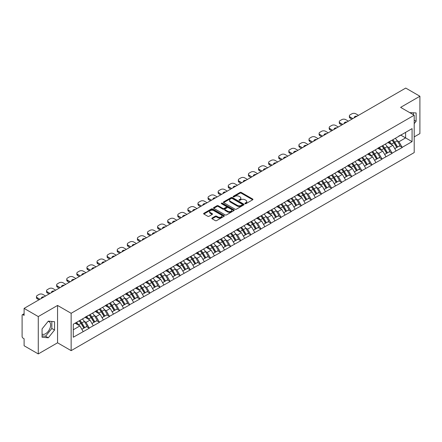 <?xml version="1.0" encoding="UTF-8"?>
<svg xmlns="http://www.w3.org/2000/svg" width="442" height="442" viewBox="0 0 442 442"><rect width="100%" height="100%" fill="white"/><g stroke="black" fill="none" stroke-linecap="round" stroke-linejoin="round"><path stroke-width="0.66" d="M245.056 203.679A0.63 0.365 0 0 0 245.945 203.679L252.691 199.778A0.901 0.519 0 0 0 252.957 199.414A0.901 0.519 0 0 0 252.691 199.049L241.26 192.447A0.901 0.519 0 0 0 239.989 192.447L233.243 196.342A0.63 0.365 0 0 0 234.133 196.856L235.006 196.353A2.873 1.657 0 0 1 239.072 196.353L240.023 196.905A2.873 1.657 0 0 1 240.862 198.077A2.873 1.657 0 0 1 240.023 199.248L239.15 199.756A0.63 0.365 0 0 0 240.039 200.265L240.912 199.762A2.873 1.657 0 0 1 244.978 199.762L245.929 200.314A2.873 1.657 0 0 1 246.769 201.486A2.873 1.657 0 0 1 245.929 202.657L245.056 203.165A0.63 0.365 0 0 0 245.056 203.679L245.056 203.165M42.062 334.102A7.138 4.122 120 0 0 45.587 333.721A7.138 4.122 120 0 0 50.25 327.434A7.138 4.122 120 0 0 49.156 321.715A7.138 4.122 120 0 0 48.101 321.389M409.751 112.649A7.138 4.122 -60 0 1 410.723 112.964A7.138 4.122 -60 0 1 411.48 113.655M212.11 218.044A0.901 0.519 0 0 0 211.845 218.409A0.901 0.519 0 0 0 212.11 218.773L215.315 220.624A0.901 0.519 0 0 0 216.586 220.624L224.083 216.298A0.901 0.519 0 0 0 224.343 215.934A0.901 0.519 0 0 0 224.083 215.569L212.652 208.967A0.901 0.519 0 0 0 211.381 208.967L203.884 213.293A0.901 0.519 0 0 0 203.624 213.657A0.901 0.519 0 0 0 203.884 214.027L207.757 216.265A0.901 0.519 0 0 0 209.027 216.265L212.237 214.414A0.901 0.519 0 0 0 212.497 214.044A0.901 0.519 0 0 0 212.237 213.679L210.315 212.569A2.403 1.387 0 0 1 209.613 211.591A2.403 1.387 0 0 1 211.094 210.309A2.403 1.387 0 0 1 213.713 210.607L221.238 214.95A2.403 1.387 0 0 1 221.945 215.934A2.403 1.387 0 0 1 220.459 217.215A2.403 1.387 0 0 1 217.84 216.917L216.586 216.188A0.901 0.519 0 0 0 215.315 216.188L212.11 218.044L212.11 218.773M57.559 305.444L38.277 316.577L24.106 308.394L405.728 88.069L419.9 96.245L400.618 107.378L414.204 115.224L71.145 313.29L57.559 305.444L57.559 342.799L71.145 350.644L71.145 313.29M235.067 209.221A0.901 0.519 0 0 0 236.337 209.221L243.835 204.895A0.901 0.519 0 0 0 244.095 204.53A0.901 0.519 0 0 0 243.835 204.165L232.404 197.563A0.901 0.519 0 0 0 231.133 197.563L223.635 201.889A0.901 0.519 0 0 0 223.376 202.254A0.901 0.519 0 0 0 223.635 202.624L235.067 209.221M221.696 203.812A0.63 0.365 0 0 1 222.337 203.9L222.337 203.154L233.956 209.867A0.901 0.519 0 0 1 234.221 210.232A0.901 0.519 0 0 1 233.956 210.596L226.464 214.922A0.901 0.519 0 0 1 225.193 214.922L213.762 208.326L216.967 206.486L216.967 205.74L213.762 207.591A0.901 0.519 0 0 0 213.497 207.955A0.901 0.519 0 0 0 213.762 208.326L213.762 207.591M216.967 206.486A0.901 0.519 0 0 1 218.237 206.486L218.237 205.74A0.901 0.519 0 0 0 216.967 205.74M218.237 205.74L222.873 208.414A0.901 0.519 0 0 0 224.144 208.414L226.271 207.188A0.901 0.519 0 0 0 226.536 206.823A0.901 0.519 0 0 0 226.271 206.453L221.448 203.668A0.63 0.365 0 0 1 222.337 203.154M71.145 350.644L414.204 152.584L414.204 115.224M79.085 320.886A6.133 3.542 -120 0 1 81.184 323.34L84.041 328.058L86.533 326.616L89.295 328.213L86.057 322.384L84.267 321.351M89.295 328.213L73.284 337.235L73.284 324.235L412.071 128.639L412.071 141.639L402.203 147.335L398.966 141.727L397.176 140.694M391.993 140.23A6.133 3.542 -120 0 1 394.093 142.683L396.949 147.401L399.441 145.959L402.203 147.335M402.203 147.556L392.109 153.159L388.877 147.556L387.082 146.523M381.899 146.053A6.133 3.542 -120 0 1 383.999 148.512L386.855 153.225L389.347 151.788L392.109 153.159M392.109 153.385L382.015 158.987L378.783 153.385L376.987 152.352M371.805 151.882A6.133 3.542 -120 0 1 373.904 154.335L376.761 159.054L379.253 157.617L382.015 158.987M382.015 159.214L371.921 164.816L368.689 159.214L366.893 158.175M361.711 157.711A6.133 3.542 -120 0 1 363.81 160.164L366.667 164.883L369.158 163.446L371.921 164.816M371.921 165.043L361.827 170.645L358.595 165.037L356.799 164.004M351.617 163.54A6.133 3.542 -120 0 1 353.716 165.993L356.572 170.711L359.064 169.269L361.827 170.645M361.827 170.866L351.733 176.468L348.5 170.866L346.705 169.833M341.522 169.369A6.133 3.542 -120 0 1 343.622 171.822L346.478 176.54L348.97 175.098L351.733 176.468M351.733 176.695L341.638 182.297L338.406 176.695L336.611 175.662M331.428 175.192A6.133 3.542 -120 0 1 333.528 177.645L336.384 182.364L338.876 180.927L341.638 182.297M341.638 182.524L331.544 188.126L328.312 182.524L326.516 181.491M321.334 181.021A6.133 3.542 -120 0 1 323.433 183.474L326.29 188.193L328.782 186.756L331.544 188.126M331.544 188.353L321.456 193.955L318.218 188.353L316.428 187.314M311.24 186.85A6.133 3.542 -120 0 1 313.339 189.303L316.196 194.021L318.688 192.585L321.456 193.955M321.456 194.176L311.361 199.784L308.124 194.176L306.334 193.143M301.146 192.679A6.133 3.542 -120 0 1 303.245 195.132L306.102 199.85L308.593 198.408L311.361 199.784M311.361 200.005L301.267 205.607L298.03 200.005L296.239 198.972M291.051 198.502A6.133 3.542 -120 0 1 293.151 200.961L296.013 205.674L298.499 204.237L301.267 205.607M301.267 205.834L291.173 211.436L287.935 205.834L286.145 204.801M280.963 204.331A6.133 3.542 -120 0 1 283.057 206.784L285.919 211.503L288.405 210.066L291.173 211.436M291.173 211.663L281.079 217.265L277.841 211.663L276.051 210.624M270.869 210.16A6.133 3.542 -120 0 1 272.968 212.613L275.825 217.331L278.316 215.895L281.079 217.265M281.079 217.486L270.985 223.094L267.747 217.486L265.957 216.453M260.774 215.989A6.133 3.542 -120 0 1 262.874 218.442L265.73 223.16L268.222 221.718L270.985 223.094M270.985 223.315L260.89 228.917L257.653 223.315L255.863 222.282M250.68 221.812A6.133 3.542 -120 0 1 252.78 224.271L255.636 228.984L258.128 227.547L260.89 228.917M260.89 229.144L250.796 234.746L247.559 229.144L245.769 228.111M240.586 227.641A6.133 3.542 -120 0 1 242.686 230.094L245.542 234.812L248.034 233.376L250.796 234.746M250.796 234.973L240.702 240.575L237.465 234.973L235.674 233.934M230.492 233.47A6.133 3.542 -120 0 1 232.591 235.923L235.448 240.641L237.94 239.205L240.702 240.575M240.702 240.802L230.608 246.404L227.376 240.802L225.58 239.763M220.398 239.299A6.133 3.542 -120 0 1 222.497 241.752L225.354 246.47L227.845 245.028L230.608 246.404M230.608 246.625L220.514 252.233L217.282 246.625L215.486 245.592M210.304 245.128A6.133 3.542 -120 0 1 212.403 247.581L215.26 252.299L217.751 250.857L220.514 252.233M220.514 252.454L210.42 258.056L207.188 252.454L205.392 251.421M200.209 250.951A6.133 3.542 -120 0 1 202.309 253.404L205.165 258.122L207.657 256.686L210.42 258.056M210.42 258.283L200.325 263.885L197.093 258.283L195.298 257.25M190.115 256.78A6.133 3.542 -120 0 1 192.215 259.233L195.071 263.951L197.563 262.515L200.325 263.885M200.325 264.112L190.231 269.714L186.999 264.112L185.204 263.073M180.021 262.609A6.133 3.542 -120 0 1 182.121 265.062L184.977 269.78L187.469 268.344L190.231 269.714M190.231 269.935L180.137 275.543L176.905 269.935L175.109 268.902M169.927 268.438A6.133 3.542 -120 0 1 172.026 270.891L174.883 275.609L177.375 274.167L180.137 275.543M180.137 275.764L170.043 281.366L166.811 275.764L165.021 274.731M159.833 274.261A6.133 3.542 -120 0 1 161.932 276.72L164.789 281.432L167.28 279.996L170.043 281.366M170.043 281.593L159.954 287.195L156.717 281.593L154.927 280.56M149.739 280.09A6.133 3.542 -120 0 1 151.838 282.543L154.694 287.261L157.186 285.825L159.954 287.195M159.954 287.422L149.86 293.024L146.622 287.422L144.832 286.383M139.644 285.919A6.133 3.542 -120 0 1 141.744 288.372L144.606 293.09L147.092 291.654L149.86 293.024M149.86 293.245L139.766 298.853L136.528 293.245L134.738 292.212M129.556 291.748A6.133 3.542 -120 0 1 131.65 294.201L134.512 298.919L136.998 297.477L139.766 298.853M139.766 299.074L129.672 304.676L126.434 299.074L124.644 298.041M119.462 297.571A6.133 3.542 -120 0 1 121.556 300.03L124.417 304.748L126.909 303.306L129.672 304.676M129.672 304.903L119.578 310.505L116.34 304.903L114.55 303.869M109.367 303.4A6.133 3.542 -120 0 1 111.467 305.853L114.323 310.571L116.815 309.135L119.578 310.505M119.578 310.732L109.483 316.334L106.246 310.732L104.456 309.693M99.273 309.229A6.133 3.542 -120 0 1 101.373 311.682L104.229 316.4L106.721 314.964L109.483 316.334M109.483 316.56L99.389 322.163L96.152 316.56L94.361 315.522M89.179 315.058A6.133 3.542 -120 0 1 91.279 317.511L94.135 322.229L96.627 320.793L99.389 322.163M99.389 322.384L89.295 327.992M85.864 316.743L89.295 314.991M86.057 322.384L90.008 320.107L85.024 317.229M93.24 325.71L90.008 320.107M95.958 310.919L99.389 309.162M96.152 316.56L100.102 314.279L95.118 311.4M103.334 319.881L100.102 314.279M106.052 305.091L109.483 303.334M106.246 310.732L110.196 308.45L105.213 305.577M113.428 314.058L110.196 308.45M116.147 299.262L119.578 297.505M116.34 304.903L120.29 302.626L115.307 299.748M123.522 308.229L120.29 302.626M126.241 293.433L129.672 291.676M126.434 299.074L130.384 296.797L125.401 293.919M133.617 302.4L130.384 296.797M136.335 287.604L139.766 285.852M136.528 293.245L140.479 290.969L135.495 288.09M143.711 296.571L140.479 290.969M146.429 281.781L149.86 280.024M146.622 287.422L150.567 285.14L145.589 282.267M153.805 290.742L150.567 285.14M156.523 275.952L159.954 274.195M156.717 281.593L160.661 279.311L155.683 276.438M163.899 284.919L160.661 279.311M166.617 270.123L170.043 268.366M166.811 275.764L170.756 273.488L165.778 270.609M173.993 279.09L170.756 273.488M176.712 264.294L180.137 262.542M176.905 269.935L180.85 267.659L175.866 264.78M184.087 273.261L180.85 267.659M186.806 258.471L190.231 256.714M186.999 264.112L190.944 261.83L185.96 258.957M194.182 267.432L190.944 261.83M196.9 252.642L200.325 250.885M197.093 258.283L201.038 256.001L196.055 253.128M204.276 261.609L201.038 256.001M206.994 246.813L210.42 245.056M207.188 252.454L211.132 250.178L206.149 247.299M214.37 255.78L211.132 250.178M217.083 240.984L220.514 239.232M217.282 246.625L221.227 244.349L216.243 241.47M224.464 249.951L221.227 244.349M227.177 235.161L230.608 233.404M227.376 240.802L231.321 238.52L226.337 235.641M234.553 244.122L231.321 238.52M237.271 229.332L240.702 227.575M237.465 234.973L241.415 232.691L236.431 229.818M244.647 238.299L241.415 232.691M247.365 223.503L250.796 221.746M247.559 229.144L251.509 226.868L246.525 223.989M254.741 232.47L251.509 226.868M257.459 217.674L260.89 215.917M257.653 223.315L261.603 221.039L256.62 218.16M264.835 226.641L261.603 221.039M267.554 211.845L270.985 210.094M267.747 217.486L271.697 215.21L266.714 212.331M274.93 220.812L271.697 215.21M277.648 206.022L281.079 204.265M277.841 211.663L281.792 209.381L276.808 206.508M285.024 214.983L281.792 209.381M287.742 200.193L291.173 198.436M287.935 205.834L291.886 203.552L286.902 200.679M295.118 209.16L291.886 203.552M297.836 194.364L301.267 192.607M298.03 200.005L301.974 197.729L296.996 194.85M305.212 203.331L301.974 197.729M307.93 188.535L311.361 186.784M308.124 194.176L312.069 191.9L307.091 189.021M315.306 197.502L312.069 191.9M318.025 182.712L321.456 180.955M318.218 188.353L322.163 186.071L317.185 183.198M325.4 191.673L322.163 186.071M328.119 176.883L331.544 175.126M328.312 182.524L332.257 180.242L327.279 177.369M335.495 185.85L332.257 180.242M338.213 171.054L341.638 169.297M338.406 176.695L342.351 174.419L337.368 171.54M345.589 180.021L342.351 174.419M348.307 165.225L351.733 163.468M348.5 170.866L352.445 168.59L347.462 165.711M355.683 174.192L352.445 168.59M358.401 159.402L361.827 157.645M358.595 165.037L362.539 162.761L357.556 159.882M365.777 168.363L362.539 162.761M368.495 153.573L371.921 151.816M368.689 159.214L372.634 156.932L367.65 154.059M375.871 162.534L372.634 156.932M378.584 147.744L382.015 145.987M378.783 153.385L382.728 151.109L377.744 148.23M385.965 156.711L382.728 151.109M388.678 141.915L392.109 140.158M388.877 147.556L392.822 145.28L387.838 142.401M396.054 150.882L392.822 145.28M398.772 136.086L402.203 134.335M398.966 141.727L405.601 137.898L405.601 132.373L412.071 128.639M400.811 135.136L412.071 141.639M414.204 136.893L419.9 133.606L419.9 96.245M38.277 316.577L38.277 353.932L24.106 345.754L24.106 338.765L23.072 338.169A1.37 0.79 -120 0 1 22.1 336.489L22.1 315.345A1.37 0.79 -120 0 1 22.382 314.715A1.37 0.79 -120 0 1 23.072 314.781L24.106 315.384L24.106 308.394M38.277 353.932L57.559 342.799M73.284 329.765L79.914 325.936L75.123 323.168M83.146 331.539L79.914 325.936M393.949 142.794L394.27 142.976M383.855 148.617L384.175 148.805M373.761 154.446L374.081 154.634M363.667 160.275L363.987 160.457M353.572 166.104L353.893 166.286M343.478 171.932L343.799 172.115M333.384 177.756L333.704 177.944M323.29 183.585L323.61 183.773M313.201 189.414L313.522 189.596M303.107 195.242L303.427 195.425M293.013 201.066L293.333 201.254M282.919 206.895L283.239 207.083M272.825 212.724L273.145 212.906M262.73 218.552L263.051 218.735M252.636 224.376L252.957 224.564M242.542 230.205L242.862 230.392M232.448 236.034L232.768 236.216M222.354 241.862L222.674 242.045M212.259 247.691L212.58 247.874M202.165 253.515L202.486 253.702M192.071 259.344L192.392 259.531M181.977 265.172L182.297 265.355M171.883 271.001L172.203 271.184M161.794 276.825L162.115 277.012M151.7 282.653L152.02 282.841M141.606 288.482L141.926 288.665M131.512 294.311L131.832 294.494M121.417 300.135L121.738 300.322M111.323 305.963L111.644 306.151M101.229 311.792L101.55 311.98M91.135 317.621L91.455 317.804M81.041 323.45L81.361 323.632M414.204 123.65L416.115 121.274L416.115 112.948L409.69 112.616M54.548 321.699L48.305 321.141L42.062 328.909L42.062 337.229L48.305 337.787L54.548 330.025L54.548 321.699M245.304 203.768L245.929 203.408A2.873 1.657 0 0 0 246.769 202.232L246.769 201.486M240.862 198.077L240.862 198.823A2.873 1.657 0 0 1 240.023 199.994L239.398 200.353M252.691 199.049L252.691 199.778L241.26 193.193A0.901 0.519 0 0 0 239.989 193.193L233.492 196.944M243.824 204.906L232.404 198.309A0.901 0.519 0 0 0 231.133 198.309L223.646 202.629M242.244 204.784A0.63 0.365 0 0 0 242.244 204.27L232.21 198.48A0.63 0.365 0 0 0 231.321 198.48L230.398 199.01A2.873 1.657 0 0 0 229.558 200.182A2.873 1.657 0 0 0 230.398 201.359L237.26 205.32A2.873 1.657 0 0 0 241.326 205.32L242.244 204.784L242.244 205.536A0.63 0.365 0 0 0 242.431 205.276L242.431 204.53M229.558 200.182L229.558 200.933A2.873 1.657 0 0 0 230.398 202.105L230.398 201.359M242.244 205.536L241.326 206.066A2.873 1.657 0 0 1 237.26 206.066L230.398 202.105M218.237 206.486L222.873 209.165A0.901 0.519 0 0 0 224.144 209.165L226.271 207.933A0.901 0.519 0 0 0 226.536 207.569L226.536 206.823M222.337 203.9L233.945 210.607M227.685 211.193A2.403 1.387 0 0 0 230.304 211.497A2.403 1.387 0 0 0 231.785 210.215A2.403 1.387 0 0 0 231.083 209.232L228.431 207.701A0.901 0.519 0 0 0 227.16 207.701L225.033 208.928A0.901 0.519 0 0 0 224.768 209.298A0.901 0.519 0 0 0 225.033 209.663L227.685 211.193L227.685 211.939A2.403 1.387 0 0 0 230.304 212.243A2.403 1.387 0 0 0 231.785 210.961L231.785 210.215M224.768 209.298L224.768 210.044A0.901 0.519 0 0 0 225.033 210.409L225.033 209.663M227.685 211.939L225.033 210.409M221.945 215.934L221.945 216.679A2.403 1.387 0 0 1 220.459 217.961A2.403 1.387 0 0 1 217.84 217.663L216.586 216.939A0.901 0.519 0 0 0 215.315 216.939L212.121 218.784M209.613 211.591L209.613 212.337A2.403 1.387 0 0 0 210.315 213.315L210.315 212.569M212.226 214.42L210.315 213.315M224.072 216.309L212.652 209.712A0.901 0.519 0 0 0 211.381 209.712L203.895 214.033M413.397 114.76L413.397 112.704M414.204 120.174L416.115 121.274M42.062 335.903L45.587 336.218L51.83 328.456L51.83 321.456M51.83 328.456L54.548 330.025M45.587 336.218L48.305 337.787M358.495 115.334L355.81 113.787A2.746 1.586 0 0 0 351.926 113.787L350.18 114.793A2.746 1.586 0 0 0 349.379 115.915A2.746 1.586 0 0 0 350.18 117.036L350.18 118.158L351.898 119.147M350.18 118.158A2.746 1.586 180 0 1 349.379 117.036L349.379 115.915M350.18 117.036L352.865 118.589M354.373 117.716A2.149 1.243 180 0 1 354.307 117.412A2.149 1.243 180 0 1 356.987 116.207M395.275 138.329A7.503 4.332 60 0 1 397.242 140.805L394.75 142.241A7.503 4.332 -120 0 0 392.783 139.771M394.75 142.241L397.612 146.959L400.098 145.523L397.242 140.805M396.949 147.401L397.612 146.959M399.441 145.959L400.098 145.523M388.496 142.02A6.133 3.542 60 0 1 390.187 143.755M389.452 141.694A7.503 4.332 60 0 1 391.419 144.169L391.7 144.633M394.772 148.656L396.767 147.446L393.91 142.727A7.503 4.332 -120 0 0 391.943 140.258M396.767 147.446L394.745 148.611M348.401 121.163L345.716 119.616A2.746 1.586 0 0 0 341.837 119.616L340.086 120.622A2.746 1.586 0 0 0 339.285 121.743A2.746 1.586 0 0 0 340.086 122.865L340.086 123.987L341.804 124.975M340.086 123.987A2.746 1.586 180 0 1 339.285 122.865L339.285 121.743M340.086 122.865L342.771 124.412M344.279 123.545A2.149 1.243 180 0 1 344.213 123.241A2.149 1.243 180 0 1 346.893 122.036M385.181 144.158A7.503 4.332 60 0 1 387.148 146.633L384.656 148.07A7.503 4.332 -120 0 0 382.695 145.6M384.656 148.07L387.518 152.788L390.004 151.352L387.148 146.633M386.855 153.225L387.518 152.788M389.347 151.788L390.004 151.352M378.402 147.849A6.133 3.542 60 0 1 380.092 149.584M379.358 147.523A7.503 4.332 60 0 1 381.324 149.993L381.606 150.457M384.678 154.485L386.673 153.275L383.816 148.556A7.503 4.332 -120 0 0 381.849 146.081M386.673 153.275L384.651 154.44M338.307 126.992L335.622 125.44A2.746 1.586 0 0 0 331.743 125.44L329.992 126.451A2.746 1.586 0 0 0 329.191 127.572A2.746 1.586 0 0 0 329.992 128.694L329.992 129.815L331.71 130.804M329.992 129.815A2.746 1.586 180 0 1 329.191 128.694L329.191 127.572M329.992 128.694L332.677 130.241M334.185 129.373A2.149 1.243 180 0 1 334.119 129.064A2.149 1.243 180 0 1 336.798 127.865M375.087 149.987A7.503 4.332 60 0 1 377.054 152.462L374.562 153.899A7.503 4.332 -120 0 0 372.6 151.424M374.562 153.899L377.424 158.617L379.916 157.175L377.054 152.462M376.761 159.054L377.424 158.617M379.253 157.617L379.916 157.175M368.308 153.678A6.133 3.542 60 0 1 369.998 155.413M369.263 153.352A7.503 4.332 60 0 1 371.23 155.822L371.512 156.286M374.584 160.313L376.578 159.103L373.722 154.385A7.503 4.332 -120 0 0 371.755 151.91M376.578 159.103L374.562 160.269M328.213 132.821L325.527 131.268A2.746 1.586 0 0 0 321.649 131.268L319.897 132.28A2.746 1.586 0 0 0 319.096 133.401A2.746 1.586 0 0 0 319.897 134.517L319.897 135.639L321.616 136.628M319.897 135.639A2.746 1.586 180 0 1 319.096 134.517L319.096 133.401M319.897 134.517L322.583 136.07M324.091 135.202A2.149 1.243 180 0 1 324.025 134.893A2.149 1.243 180 0 1 326.704 133.688M364.998 155.816A7.503 4.332 60 0 1 366.959 158.286L364.473 159.728A7.503 4.332 -120 0 0 362.506 157.253M364.473 159.728L367.33 164.446L369.821 163.004L366.959 158.286M366.667 164.883L367.33 164.446M369.158 163.446L369.821 163.004M358.213 159.507A6.133 3.542 60 0 1 359.904 161.242M359.175 159.175A7.503 4.332 60 0 1 361.136 161.65L361.418 162.115M364.49 166.137L366.484 164.927L363.628 160.214A7.503 4.332 -120 0 0 361.661 157.739M366.484 164.927L364.468 166.098M318.118 138.65L315.433 137.097A2.746 1.586 0 0 0 311.555 137.097L309.809 138.108A2.746 1.586 0 0 0 309.002 139.224A2.746 1.586 0 0 0 309.809 140.346L309.809 141.468L311.522 142.457M309.809 141.468A2.746 1.586 180 0 1 309.002 140.346L309.002 139.224M309.809 140.346L312.488 141.899M313.997 141.026A2.149 1.243 180 0 1 313.93 140.722A2.149 1.243 180 0 1 316.616 139.517M354.904 161.645A7.503 4.332 60 0 1 356.865 164.115L354.379 165.551A7.503 4.332 -120 0 0 352.412 163.081M354.379 165.551L357.235 170.269L359.727 168.833L356.865 164.115M356.572 170.711L357.235 170.269M359.064 169.269L359.727 168.833M348.119 165.336A6.133 3.542 60 0 1 349.81 167.07M349.081 165.004A7.503 4.332 60 0 1 351.042 167.479L351.324 167.943M354.396 171.966L356.396 170.756L353.534 166.037A7.503 4.332 -120 0 0 351.567 163.568M356.396 170.756L354.373 171.921M308.024 144.473L305.339 142.926A2.746 1.586 0 0 0 301.461 142.926L299.715 143.932A2.746 1.586 0 0 0 298.908 145.053A2.746 1.586 0 0 0 299.715 146.175L299.715 147.297L301.427 148.285M299.715 147.297A2.746 1.586 180 0 1 298.908 146.175L298.908 145.053M299.715 146.175L302.4 147.727M303.903 146.855A2.149 1.243 180 0 1 303.836 146.551A2.149 1.243 180 0 1 306.521 145.346M344.81 167.468A7.503 4.332 60 0 1 346.777 169.943L344.285 171.38A7.503 4.332 -120 0 0 342.318 168.91M344.285 171.38L347.141 176.098L349.633 174.662L346.777 169.943M346.478 176.54L347.141 176.098M348.97 175.098L349.633 174.662M338.025 171.159A6.133 3.542 60 0 1 339.716 172.894M338.986 170.833A7.503 4.332 60 0 1 340.953 173.303L341.235 173.772M344.301 177.794L346.301 176.585L343.44 171.866A7.503 4.332 -120 0 0 341.478 169.397M346.301 176.585L344.279 177.75M297.93 150.302L295.25 148.755A2.746 1.586 0 0 0 291.366 148.755L289.62 149.761A2.746 1.586 0 0 0 288.814 150.882A2.746 1.586 0 0 0 289.62 152.004L289.62 153.125L291.333 154.114M289.62 153.125A2.746 1.586 180 0 1 288.814 152.004L288.814 150.882M289.62 152.004L292.306 153.551M293.808 152.683A2.149 1.243 180 0 1 293.742 152.374A2.149 1.243 180 0 1 296.427 151.175M334.716 173.297A7.503 4.332 60 0 1 336.682 175.772L334.191 177.209A7.503 4.332 -120 0 0 332.224 174.734M334.191 177.209L337.047 181.927L339.539 180.491L336.682 175.772M336.384 182.364L337.047 181.927M338.876 180.927L339.539 180.491M327.931 176.988A6.133 3.542 60 0 1 329.622 178.723M328.892 176.662A7.503 4.332 60 0 1 330.859 179.132L331.141 179.596M334.207 183.623L336.207 182.413L333.345 177.695A7.503 4.332 -120 0 0 331.384 175.22M336.207 182.413L334.185 183.579M287.841 156.131L285.156 154.578A2.746 1.586 0 0 0 281.272 154.578L279.526 155.59A2.746 1.586 0 0 0 278.72 156.711A2.746 1.586 0 0 0 279.526 157.833L279.526 158.949L281.239 159.943M279.526 158.949A2.746 1.586 180 0 1 278.72 157.833L278.72 156.711M279.526 157.833L282.211 159.38M283.72 158.512A2.149 1.243 180 0 1 283.648 158.203A2.149 1.243 180 0 1 286.333 156.998M324.621 179.126A7.503 4.332 60 0 1 326.588 181.596L324.096 183.038A7.503 4.332 -120 0 0 322.13 180.563M324.096 183.038L326.953 187.756L329.445 186.314L326.588 181.596M326.29 188.193L326.953 187.756M328.782 186.756L329.445 186.314M317.837 182.817A6.133 3.542 60 0 1 319.533 184.552M318.798 182.485A7.503 4.332 60 0 1 320.765 184.96L321.047 185.425M324.113 189.452L326.113 188.242L323.257 183.524A7.503 4.332 -120 0 0 321.29 181.049M326.113 188.242L324.091 189.408M277.747 161.96L275.062 160.407A2.746 1.586 0 0 0 271.178 160.407L269.432 161.418A2.746 1.586 0 0 0 268.625 162.534A2.746 1.586 0 0 0 269.432 163.656L269.432 164.778L271.145 165.767M269.432 164.778A2.746 1.586 180 0 1 268.625 163.656L268.625 162.534M269.432 163.656L272.117 165.209M273.626 164.336A2.149 1.243 180 0 1 273.559 164.032A2.149 1.243 180 0 1 276.239 162.827M314.527 184.955A7.503 4.332 60 0 1 316.494 187.425L314.002 188.861A7.503 4.332 -120 0 0 312.035 186.391M314.002 188.861L316.859 193.579L319.351 192.143L316.494 187.425M316.196 194.021L316.859 193.579M318.688 192.585L319.351 192.143M307.743 188.646A6.133 3.542 60 0 1 309.439 190.38M308.704 188.314A7.503 4.332 60 0 1 310.671 190.789L310.953 191.253M314.019 195.276L316.019 194.066L313.163 189.347A7.503 4.332 -120 0 0 311.196 186.878M316.019 194.066L313.997 195.237M267.653 167.783L264.968 166.236A2.746 1.586 0 0 0 261.084 166.236L259.338 167.242A2.746 1.586 0 0 0 258.531 168.363A2.746 1.586 0 0 0 259.338 169.485L259.338 170.606L261.051 171.595M259.338 170.606A2.746 1.586 180 0 1 258.531 169.485L258.531 168.363M259.338 169.485L262.023 171.037M263.531 170.164A2.149 1.243 180 0 1 263.465 169.861A2.149 1.243 180 0 1 266.145 168.656M304.433 190.778A7.503 4.332 60 0 1 306.4 193.253L303.908 194.69A7.503 4.332 -120 0 0 301.941 192.22M303.908 194.69L306.765 199.408L309.256 197.972L306.4 193.253M306.102 199.85L306.765 199.408M308.593 198.408L309.256 197.972M297.654 194.469A6.133 3.542 60 0 1 299.344 196.204M298.61 194.143A7.503 4.332 60 0 1 300.577 196.613L300.858 197.082M303.925 201.104L305.925 199.894L303.068 195.176A7.503 4.332 -120 0 0 301.101 192.706M305.925 199.894L303.903 201.06M257.559 173.612L254.874 172.065A2.746 1.586 0 0 0 250.99 172.065L249.244 173.071A2.746 1.586 0 0 0 248.437 174.192A2.746 1.586 0 0 0 249.244 175.314L249.244 176.435L250.957 177.424M249.244 176.435A2.746 1.586 180 0 1 248.437 175.314L248.437 174.192M249.244 175.314L251.929 176.861M253.437 175.993A2.149 1.243 180 0 1 253.371 175.684A2.149 1.243 180 0 1 256.051 174.485M294.339 196.607A7.503 4.332 60 0 1 296.306 199.082L293.814 200.519A7.503 4.332 -120 0 0 291.847 198.044M293.814 200.519L296.67 205.237L299.162 203.801L296.306 199.082M296.013 205.674L296.67 205.237M298.499 204.237L299.162 203.801M287.56 200.298A6.133 3.542 60 0 1 289.25 202.033M288.516 199.972A7.503 4.332 60 0 1 290.482 202.442L290.764 202.906M293.836 206.933L295.831 205.723L292.974 201.005A7.503 4.332 -120 0 0 291.007 198.53M295.831 205.723L293.808 206.889M247.465 179.441L244.78 177.888A2.746 1.586 0 0 0 240.896 177.888L239.15 178.9A2.746 1.586 0 0 0 238.343 180.021A2.746 1.586 0 0 0 239.15 181.143L239.15 182.259L240.862 183.253M239.15 182.259A2.746 1.586 180 0 1 238.343 181.143L238.343 180.021M239.15 181.143L241.835 182.69M243.343 181.822A2.149 1.243 180 0 1 243.277 181.513A2.149 1.243 180 0 1 245.956 180.308M284.245 202.436A7.503 4.332 60 0 1 286.212 204.906L283.72 206.348A7.503 4.332 -120 0 0 281.753 203.873M283.72 206.348L286.576 211.066L289.068 209.624L286.212 204.906M285.919 211.503L286.576 211.066M288.405 210.066L289.068 209.624M277.465 206.127A6.133 3.542 60 0 1 279.156 207.862M278.421 205.795A7.503 4.332 60 0 1 280.388 208.27L280.67 208.734M283.742 212.762L285.736 211.552L282.88 206.834A7.503 4.332 -120 0 0 280.913 204.359M285.736 211.552L283.714 212.718M237.371 185.27L234.685 183.717A2.746 1.586 0 0 0 230.801 183.717L229.055 184.728A2.746 1.586 0 0 0 228.254 185.85A2.746 1.586 0 0 0 229.055 186.966L229.055 188.088L230.768 189.077M229.055 188.088A2.746 1.586 180 0 1 228.254 186.966L228.254 185.85M229.055 186.966L231.741 188.519M233.249 187.646A2.149 1.243 180 0 1 233.183 187.342A2.149 1.243 180 0 1 235.862 186.137M274.15 208.265A7.503 4.332 60 0 1 276.117 210.735L273.626 212.177A7.503 4.332 -120 0 0 271.659 209.701M273.626 212.177L276.482 216.889L278.974 215.453L276.117 210.735M275.825 217.331L276.482 216.889M278.316 215.895L278.974 215.453M267.371 211.956A6.133 3.542 60 0 1 269.062 213.69M268.327 211.624A7.503 4.332 60 0 1 270.294 214.099L270.576 214.563M273.648 218.586L275.642 217.376L272.786 212.657A7.503 4.332 -120 0 0 270.819 210.188M275.642 217.376L273.62 218.547M227.276 191.099L224.591 189.546A2.746 1.586 0 0 0 220.707 189.546L218.961 190.552A2.746 1.586 0 0 0 218.16 191.673A2.746 1.586 0 0 0 218.961 192.795L218.961 193.916L220.674 194.905M218.961 193.916A2.746 1.586 180 0 1 218.16 192.795L218.16 191.673M218.961 192.795L221.646 194.347M223.155 193.474A2.149 1.243 180 0 1 223.088 193.171A2.149 1.243 180 0 1 225.768 191.966M264.056 214.088A7.503 4.332 60 0 1 266.023 216.563L263.531 218A7.503 4.332 -120 0 0 261.565 215.53M263.531 218L266.388 222.718L268.88 221.282L266.023 216.563M265.73 223.16L266.388 222.718M268.222 221.718L268.88 221.282M257.277 217.784A6.133 3.542 60 0 1 258.968 219.514M258.233 217.453A7.503 4.332 60 0 1 260.2 219.928L260.482 220.392M263.554 224.414L265.548 223.204L262.692 218.486A7.503 4.332 -120 0 0 260.725 216.016M265.548 223.204L263.526 224.37M217.182 196.922L214.497 195.375A2.746 1.586 0 0 0 210.613 195.375L208.867 196.381A2.746 1.586 0 0 0 208.066 197.502A2.746 1.586 0 0 0 208.867 198.624L208.867 199.745L210.58 200.734M208.867 199.745A2.746 1.586 180 0 1 208.066 198.624L208.066 197.502M208.867 198.624L211.552 200.176M213.061 199.303A2.149 1.243 180 0 1 212.994 198.999A2.149 1.243 180 0 1 215.674 197.795M253.962 219.917A7.503 4.332 60 0 1 255.929 222.392L253.437 223.829A7.503 4.332 -120 0 0 251.47 221.359M253.437 223.829L256.294 228.547L258.785 227.111L255.929 222.392M255.636 228.984L256.294 228.547M258.128 227.547L258.785 227.111M247.183 223.608A6.133 3.542 60 0 1 248.874 225.343M248.139 223.282A7.503 4.332 60 0 1 250.106 225.752L250.387 226.221M253.459 230.243L255.454 229.033L252.597 224.315A7.503 4.332 -120 0 0 250.631 221.84M255.454 229.033L253.432 230.199M207.088 202.751L204.403 201.198A2.746 1.586 0 0 0 200.519 201.198L198.773 202.209A2.746 1.586 0 0 0 197.972 203.331A2.746 1.586 0 0 0 198.773 204.453L198.773 205.574L200.491 206.563M198.773 205.574A2.746 1.586 180 0 1 197.972 204.453L197.972 203.331M198.773 204.453L201.458 206M202.966 205.132A2.149 1.243 180 0 1 202.9 204.823A2.149 1.243 180 0 1 205.58 203.624M243.868 225.746A7.503 4.332 60 0 1 245.835 228.221L243.343 229.658A7.503 4.332 -120 0 0 241.376 227.182M243.343 229.658L246.2 234.376L248.691 232.934L245.835 228.221M245.542 234.812L246.2 234.376M248.034 233.376L248.691 232.934M237.089 229.437A6.133 3.542 60 0 1 238.779 231.172M238.045 229.111A7.503 4.332 60 0 1 240.012 231.58L240.293 232.044M243.365 236.072L245.36 234.862L242.503 230.144A7.503 4.332 -120 0 0 240.536 227.669M245.36 234.862L243.338 236.028M196.994 208.58L194.309 207.027A2.746 1.586 0 0 0 190.425 207.027L188.679 208.038A2.746 1.586 0 0 0 187.878 209.16A2.746 1.586 0 0 0 188.679 210.276L188.679 211.398L190.397 212.387M188.679 211.398A2.746 1.586 180 0 1 187.878 210.276L187.878 209.16M188.679 210.276L191.364 211.828M192.872 210.961A2.149 1.243 180 0 1 192.806 210.652A2.149 1.243 180 0 1 195.486 209.447M233.774 231.575A7.503 4.332 60 0 1 235.741 234.045L233.249 235.487A7.503 4.332 -120 0 0 231.282 233.011M233.249 235.487L236.111 240.205L238.597 238.763L235.741 234.045M235.448 240.641L236.111 240.205M237.94 239.205L238.597 238.763M226.995 235.266A6.133 3.542 60 0 1 228.685 237M227.95 234.934A7.503 4.332 60 0 1 229.917 237.409L230.199 237.873M233.271 241.901L235.266 240.686L232.409 235.973A7.503 4.332 -120 0 0 230.442 233.498M235.266 240.686L233.243 241.857M186.9 214.409L184.215 212.856A2.746 1.586 0 0 0 180.336 212.856L178.585 213.867A2.746 1.586 0 0 0 177.783 214.983A2.746 1.586 0 0 0 178.585 216.105L178.585 217.226L180.303 218.215M178.585 217.226A2.746 1.586 180 0 1 177.783 216.105L177.783 214.983M178.585 216.105L181.27 217.657M182.778 216.784A2.149 1.243 180 0 1 182.712 216.481A2.149 1.243 180 0 1 185.391 215.276M223.68 237.404A7.503 4.332 60 0 1 225.647 239.873L223.155 241.31A7.503 4.332 -120 0 0 221.193 238.84M223.155 241.31L226.017 246.028L228.503 244.592L225.647 239.873M225.354 246.47L226.017 246.028M227.845 245.028L228.503 244.592M216.9 241.094A6.133 3.542 60 0 1 218.591 242.829M217.856 240.763A7.503 4.332 60 0 1 219.823 243.238L220.105 243.702M223.177 247.724L225.171 246.514L222.315 241.796A7.503 4.332 -120 0 0 220.348 239.326M225.171 246.514L223.149 247.68M176.806 220.232L174.12 218.685A2.746 1.586 0 0 0 170.242 218.685L168.49 219.691A2.746 1.586 0 0 0 167.689 220.812A2.746 1.586 0 0 0 168.49 221.934L168.49 223.055L170.209 224.044M168.49 223.055A2.746 1.586 180 0 1 167.689 221.934L167.689 220.812M168.49 221.934L171.176 223.486M172.684 222.613A2.149 1.243 180 0 1 172.618 222.309A2.149 1.243 180 0 1 175.297 221.105M213.585 243.227A7.503 4.332 60 0 1 215.552 245.702L213.066 247.139A7.503 4.332 -120 0 0 211.099 244.669M213.066 247.139L215.923 251.857L218.414 250.421L215.552 245.702M215.26 252.299L215.923 251.857M217.751 250.857L218.414 250.421M206.806 246.918A6.133 3.542 60 0 1 208.497 248.653M207.762 246.592A7.503 4.332 60 0 1 209.729 249.061L210.011 249.531M213.083 253.553L215.077 252.343L212.221 247.625A7.503 4.332 -120 0 0 210.254 245.155M215.077 252.343L213.061 253.509M166.711 226.061L164.026 224.514A2.746 1.586 0 0 0 160.148 224.514L158.396 225.519A2.746 1.586 0 0 0 157.595 226.641A2.746 1.586 0 0 0 158.396 227.763L158.396 228.884L160.114 229.873M158.396 228.884A2.746 1.586 180 0 1 157.595 227.763L157.595 226.641M158.396 227.763L161.081 229.31M162.59 228.442A2.149 1.243 180 0 1 162.523 228.133A2.149 1.243 180 0 1 165.203 226.934M203.497 249.056A7.503 4.332 60 0 1 205.458 251.531L202.972 252.968A7.503 4.332 -120 0 0 201.005 250.492M202.972 252.968L205.828 257.686L208.32 256.25L205.458 251.531M205.165 258.122L205.828 257.686M207.657 256.686L208.32 256.25M196.712 252.747A6.133 3.542 60 0 1 198.403 254.482M197.673 252.421A7.503 4.332 60 0 1 199.635 254.89L199.917 255.354M202.988 259.382L204.983 258.172L202.127 253.454A7.503 4.332 -120 0 0 200.16 250.979M204.983 258.172L202.966 259.338M156.617 231.89L153.932 230.337A2.746 1.586 0 0 0 150.053 230.337L148.308 231.348A2.746 1.586 0 0 0 147.501 232.47A2.746 1.586 0 0 0 148.308 233.591L148.308 234.708L150.02 235.702M148.308 234.708A2.746 1.586 180 0 1 147.501 233.591L147.501 232.47M148.308 233.591L150.993 235.138M152.496 234.271A2.149 1.243 180 0 1 152.429 233.962A2.149 1.243 180 0 1 155.114 232.757M193.403 254.885A7.503 4.332 60 0 1 195.37 257.355L192.878 258.797A7.503 4.332 -120 0 0 190.911 256.321M192.878 258.797L195.734 263.515L198.226 262.073L195.37 257.355M195.071 263.951L195.734 263.515M197.563 262.515L198.226 262.073M186.618 258.576A6.133 3.542 60 0 1 188.309 260.31M187.579 258.244A7.503 4.332 60 0 1 189.546 260.719L189.828 261.183M192.894 265.211L194.894 264.001L192.032 259.283A7.503 4.332 -120 0 0 190.066 256.808M194.894 264.001L192.872 265.167M146.523 237.719L143.838 236.166A2.746 1.586 0 0 0 139.959 236.166L138.213 237.177A2.746 1.586 0 0 0 137.407 238.299A2.746 1.586 0 0 0 138.213 239.415L138.213 240.536L139.926 241.525M138.213 240.536A2.746 1.586 180 0 1 137.407 239.415L137.407 238.299M138.213 239.415L140.899 240.967M142.401 240.094A2.149 1.243 180 0 1 142.335 239.791A2.149 1.243 180 0 1 145.02 238.586M183.308 260.714A7.503 4.332 60 0 1 185.275 263.183L182.784 264.625A7.503 4.332 -120 0 0 180.817 262.15M182.784 264.625L185.64 269.338L188.132 267.902L185.275 263.183M184.977 269.78L185.64 269.338M187.469 268.344L188.132 267.902M176.524 264.404A6.133 3.542 60 0 1 178.214 266.139M177.485 264.073A7.503 4.332 60 0 1 179.452 266.548L179.734 267.012M182.8 271.034L184.8 269.824L181.938 265.106A7.503 4.332 -120 0 0 179.977 262.636M184.8 269.824L182.778 270.996M136.434 243.542L133.749 241.995A2.746 1.586 0 0 0 129.865 241.995L128.119 243.001A2.746 1.586 0 0 0 127.313 244.122A2.746 1.586 0 0 0 128.119 245.244L128.119 246.365L129.832 247.354M128.119 246.365A2.746 1.586 180 0 1 127.313 245.244L127.313 244.122M128.119 245.244L130.804 246.796M132.307 245.923A2.149 1.243 180 0 1 132.241 245.619A2.149 1.243 180 0 1 134.926 244.415M173.214 266.537A7.503 4.332 60 0 1 175.181 269.012L172.689 270.449A7.503 4.332 -120 0 0 170.722 267.979M172.689 270.449L175.546 275.167L178.038 273.731L175.181 269.012M174.883 275.609L175.546 275.167M177.375 274.167L178.038 273.731M166.43 270.228A6.133 3.542 60 0 1 168.12 271.963M167.391 269.902A7.503 4.332 60 0 1 169.358 272.377L169.64 272.841M172.706 276.863L174.706 275.653L171.85 270.935A7.503 4.332 -120 0 0 169.883 268.465M174.706 275.653L172.684 276.819M126.34 249.371L123.655 247.824A2.746 1.586 0 0 0 119.771 247.824L118.025 248.829A2.746 1.586 0 0 0 117.218 249.951A2.746 1.586 0 0 0 118.025 251.073L118.025 252.194L119.738 253.183M118.025 252.194A2.746 1.586 180 0 1 117.218 251.073L117.218 249.951M118.025 251.073L120.71 252.62M122.219 251.752A2.149 1.243 180 0 1 122.152 251.448A2.149 1.243 180 0 1 124.832 250.244M163.12 272.366A7.503 4.332 60 0 1 165.087 274.841L162.595 276.278A7.503 4.332 -120 0 0 160.628 273.808M162.595 276.278L165.452 280.996L167.943 279.559L165.087 274.841M164.789 281.432L165.452 280.996M167.28 279.996L167.943 279.559M156.335 276.057A6.133 3.542 60 0 1 158.032 277.791M157.297 275.731A7.503 4.332 60 0 1 159.264 278.2L159.545 278.664M162.612 282.692L164.612 281.482L161.755 276.764A7.503 4.332 -120 0 0 159.789 274.289M164.612 281.482L162.59 282.648M116.246 255.2L113.561 253.647A2.746 1.586 0 0 0 109.677 253.647L107.931 254.658A2.746 1.586 0 0 0 107.124 255.78A2.746 1.586 0 0 0 107.931 256.901L107.931 258.023L109.644 259.012M107.931 258.023A2.746 1.586 180 0 1 107.124 256.901L107.124 255.78M107.931 256.901L110.616 258.448M112.124 257.581A2.149 1.243 180 0 1 112.058 257.272A2.149 1.243 180 0 1 114.738 256.073M153.026 278.195A7.503 4.332 60 0 1 154.993 280.67L152.501 282.106A7.503 4.332 -120 0 0 150.534 279.631M152.501 282.106L155.357 286.825L157.849 285.383L154.993 280.67M154.694 287.261L155.357 286.825M157.186 285.825L157.849 285.383M146.247 281.885A6.133 3.542 60 0 1 147.937 283.62M147.203 281.554A7.503 4.332 60 0 1 149.169 284.029L149.451 284.493M152.518 288.521L154.518 287.311L151.661 282.593A7.503 4.332 -120 0 0 149.694 280.118M154.518 287.311L152.496 288.477M106.152 261.029L103.467 259.476A2.746 1.586 0 0 0 99.583 259.476L97.837 260.487A2.746 1.586 0 0 0 97.03 261.609A2.746 1.586 0 0 0 97.837 262.725L97.837 263.846L99.549 264.835M97.837 263.846A2.746 1.586 180 0 1 97.03 262.725L97.03 261.609M97.837 262.725L100.522 264.277M102.03 263.404A2.149 1.243 180 0 1 101.964 263.101A2.149 1.243 180 0 1 104.644 261.896M142.932 284.024A7.503 4.332 60 0 1 144.899 286.493L142.407 287.935A7.503 4.332 -120 0 0 140.44 285.46M142.407 287.935L145.263 292.654L147.755 291.212L144.899 286.493M144.606 293.09L145.263 292.654M147.092 291.654L147.755 291.212M136.153 287.714A6.133 3.542 60 0 1 137.843 289.449M137.108 287.383A7.503 4.332 60 0 1 139.075 289.858L139.357 290.322M142.429 294.344L144.423 293.134L141.567 288.422A7.503 4.332 -120 0 0 139.6 285.946M144.423 293.134L142.401 294.306M96.058 266.858L93.373 265.305A2.746 1.586 0 0 0 89.488 265.305L87.743 266.316A2.746 1.586 0 0 0 86.936 267.432A2.746 1.586 0 0 0 87.743 268.554L87.743 269.675L89.455 270.664M87.743 269.675A2.746 1.586 180 0 1 86.936 268.554L86.936 267.432M87.743 268.554L90.428 270.106M91.936 269.233A2.149 1.243 180 0 1 91.87 268.929A2.149 1.243 180 0 1 94.549 267.725M132.838 289.853A7.503 4.332 60 0 1 134.804 292.322L132.313 293.759A7.503 4.332 -120 0 0 130.346 291.289M132.313 293.759L135.169 298.477L137.661 297.041L134.804 292.322M134.512 298.919L135.169 298.477M136.998 297.477L137.661 297.041M126.058 293.543A6.133 3.542 60 0 1 127.749 295.273M127.014 293.212A7.503 4.332 60 0 1 128.981 295.687L129.263 296.151M132.335 300.173L134.329 298.963L131.473 294.245A7.503 4.332 -120 0 0 129.506 291.775M134.329 298.963L132.307 300.129M85.963 272.681L83.278 271.134A2.746 1.586 0 0 0 79.394 271.134L77.648 272.139A2.746 1.586 0 0 0 76.842 273.261A2.746 1.586 0 0 0 77.648 274.383L77.648 275.504L79.361 276.493M77.648 275.504A2.746 1.586 180 0 1 76.842 274.383L76.842 273.261M77.648 274.383L80.334 275.935M81.842 275.062A2.149 1.243 180 0 1 81.776 274.758A2.149 1.243 180 0 1 84.455 273.554M122.743 295.676A7.503 4.332 60 0 1 124.71 298.151L122.219 299.588A7.503 4.332 -120 0 0 120.252 297.118M122.219 299.588L125.075 304.306L127.567 302.869L124.71 298.151M124.417 304.748L125.075 304.306M126.909 303.306L127.567 302.869M115.964 299.367A6.133 3.542 60 0 1 117.655 301.101M116.92 299.041A7.503 4.332 60 0 1 118.887 301.51L119.169 301.98M122.241 306.002L124.235 304.792L121.379 300.074A7.503 4.332 -120 0 0 119.412 297.599M124.235 304.792L122.213 305.958M75.869 278.51L73.184 276.963A2.746 1.586 0 0 0 69.3 276.963L67.554 277.968A2.746 1.586 0 0 0 66.753 279.09A2.746 1.586 0 0 0 67.554 280.211L67.554 281.333L69.267 282.322M67.554 281.333A2.746 1.586 180 0 1 66.753 280.211L66.753 279.09M67.554 280.211L70.239 281.758M71.748 280.891A2.149 1.243 180 0 1 71.681 280.582A2.149 1.243 180 0 1 74.361 279.383M112.649 301.505A7.503 4.332 60 0 1 114.616 303.98L112.124 305.416A7.503 4.332 -120 0 0 110.157 302.941M112.124 305.416L114.981 310.135L117.473 308.698L114.616 303.98M114.323 310.571L114.981 310.135M116.815 309.135L117.473 308.698M105.87 305.195A6.133 3.542 60 0 1 107.561 306.93M106.826 304.869A7.503 4.332 60 0 1 108.793 307.339L109.075 307.803M112.146 311.831L114.141 310.621L111.285 305.903A7.503 4.332 -120 0 0 109.318 303.427M114.141 310.621L112.119 311.787M65.775 284.339L63.09 282.786A2.746 1.586 0 0 0 59.206 282.786L57.46 283.797A2.746 1.586 0 0 0 56.659 284.919A2.746 1.586 0 0 0 57.46 286.04L57.46 287.156L59.173 288.151M57.46 287.156A2.746 1.586 180 0 1 56.659 286.04L56.659 284.919M57.46 286.04L60.145 287.587M61.653 286.72A2.149 1.243 180 0 1 61.587 286.41A2.149 1.243 180 0 1 64.267 285.206M102.555 307.334A7.503 4.332 60 0 1 104.522 309.803L102.03 311.245A7.503 4.332 -120 0 0 100.063 308.77M102.03 311.245L104.887 315.964L107.378 314.522L104.522 309.803M104.229 316.4L104.887 315.964M106.721 314.964L107.378 314.522M95.776 311.024A6.133 3.542 60 0 1 97.467 312.759M96.732 310.693A7.503 4.332 60 0 1 98.699 313.168L98.98 313.632M102.052 317.66L104.047 316.444L101.19 311.732A7.503 4.332 -120 0 0 99.223 309.256M104.047 316.444L102.025 317.616M55.681 290.167L52.996 288.615A2.746 1.586 0 0 0 49.112 288.615L47.366 289.626A2.746 1.586 0 0 0 46.565 290.742A2.746 1.586 0 0 0 47.366 291.864L47.366 292.985L49.079 293.974M47.366 292.985A2.746 1.586 180 0 1 46.565 291.864L46.565 290.742M47.366 291.864L50.051 293.416M51.559 292.543A2.149 1.243 180 0 1 51.493 292.239A2.149 1.243 180 0 1 54.173 291.035M92.461 313.163A7.503 4.332 60 0 1 94.428 315.632L91.936 317.069A7.503 4.332 -120 0 0 89.969 314.599M91.936 317.069L94.792 321.787L97.284 320.351L94.428 315.632M94.135 322.229L94.792 321.787M96.627 320.793L97.284 320.351M85.682 316.853A6.133 3.542 60 0 1 87.372 318.588M86.638 316.522A7.503 4.332 60 0 1 88.604 318.997L88.886 319.461M91.958 323.483L93.953 322.273L91.096 317.555A7.503 4.332 -120 0 0 89.129 315.085M93.953 322.273L91.93 323.445M45.587 295.991L42.902 294.444A2.746 1.586 0 0 0 39.018 294.444L37.272 295.449A2.746 1.586 0 0 0 36.471 296.571A2.746 1.586 0 0 0 37.272 297.693L37.272 298.814L38.99 299.803M37.272 298.814A2.746 1.586 180 0 1 36.471 297.693L36.471 296.571M37.272 297.693L39.957 299.245M41.465 298.372A2.149 1.243 180 0 1 41.399 298.068A2.149 1.243 180 0 1 44.078 296.864M82.367 318.986A7.503 4.332 60 0 1 84.334 321.461L81.842 322.898A7.503 4.332 -120 0 0 79.875 320.428M81.842 322.898L84.704 327.616L87.19 326.179L84.334 321.461M84.041 328.058L84.704 327.616M86.533 326.616L87.19 326.179M75.753 322.809A6.133 3.542 60 0 1 77.278 324.411M76.543 322.351A7.503 4.332 60 0 1 78.51 324.82L78.792 325.29M81.864 329.312L83.858 328.102L81.002 323.384A7.503 4.332 -120 0 0 79.035 320.914M83.858 328.102L81.836 329.268M24.106 314.185L23.072 314.781M245.929 203.408L245.929 202.657M239.15 200.265L239.15 199.756M240.023 199.994L240.023 199.248M233.243 196.856L233.243 196.342M239.989 193.193L239.989 192.447M241.26 193.193L241.26 192.447M223.635 202.624L223.635 201.889M231.133 198.309L231.133 197.563M232.404 198.309L232.404 197.563M243.835 204.895L243.835 204.165M237.26 206.066L237.26 205.32M241.326 206.066L241.326 205.32M222.873 209.165L222.873 208.414M224.144 209.165L224.144 208.414M226.271 207.933L226.271 207.188M233.956 210.596L233.956 209.867M215.315 216.939L215.315 216.188M216.586 216.939L216.586 216.188M217.84 217.663L217.84 216.917M212.237 214.414L212.237 213.679M203.884 214.027L203.884 213.293M211.381 209.712L211.381 208.967M212.652 209.712L212.652 208.967M224.083 216.298L224.083 215.569M393.91 142.727L391.419 144.169M383.816 148.556L381.324 149.993M373.722 154.385L371.23 155.822M363.628 160.214L361.136 161.65M353.534 166.037L351.042 167.479M343.44 171.866L340.953 173.303M333.345 177.695L330.859 179.132M323.257 183.524L320.765 184.96M313.163 189.347L310.671 190.789M303.068 195.176L300.577 196.613M292.974 201.005L290.482 202.442M282.88 206.834L280.388 208.27M272.786 212.657L270.294 214.099M262.692 218.486L260.2 219.928M252.597 224.315L250.106 225.752M242.503 230.144L240.012 231.58M232.409 235.973L229.917 237.409M222.315 241.796L219.823 243.238M212.221 247.625L209.729 249.061M202.127 253.454L199.635 254.89M192.032 259.283L189.546 260.719M181.938 265.106L179.452 266.548M171.85 270.935L169.358 272.377M161.755 276.764L159.264 278.2M151.661 282.593L149.169 284.029M141.567 288.422L139.075 289.858M131.473 294.245L128.981 295.687M121.379 300.074L118.887 301.51M111.285 305.903L108.793 307.339M101.19 311.732L98.699 313.168M91.096 317.555L88.604 318.997M81.002 323.384L78.51 324.82M24.106 313.721L22.382 314.715"/></g></svg>
